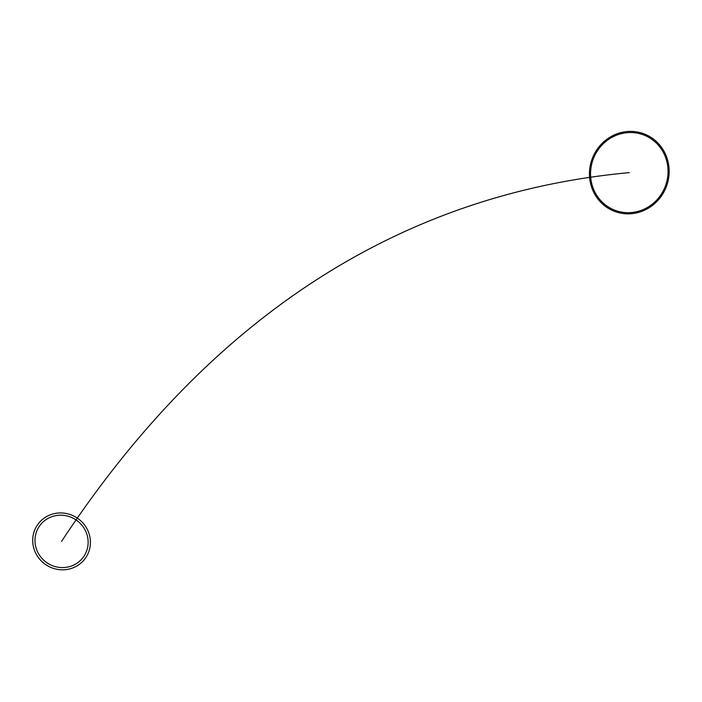 <?xml version="1.0" encoding="UTF-8"?>
<svg xmlns="http://www.w3.org/2000/svg" width="702" height="702" viewBox="0 0 702 702"><rect width="100%" height="100%" fill="white"/><g stroke="black" fill="none" stroke-linecap="round" stroke-linejoin="round"><path stroke-width="1.05" d="M591.707 187.478A41.453 39.619 -69 0 0 659.564 198.49A41.453 39.619 -69 0 0 636.635 131.888A41.453 39.619 -69 0 0 591.707 187.478M592.751 187.065A40.304 38.522 -69 0 0 658.722 197.771A40.304 38.522 -69 0 0 636.433 133.02A40.304 38.522 -69 0 0 592.751 187.065M629.299 172.622A13817.615 3052.34 68.4 0 0 61.557 541.382M88.013 530.923A29.168 28.115 33.4 0 1 58.301 569.515A29.168 28.115 33.4 0 1 38.356 523.71A29.168 28.115 33.4 0 1 88.013 530.923M85.925 531.747A26.869 25.895 33.4 0 1 58.556 567.295A26.869 25.895 33.4 0 1 40.189 525.105A26.869 25.895 33.4 0 1 85.925 531.747"/></g></svg>
